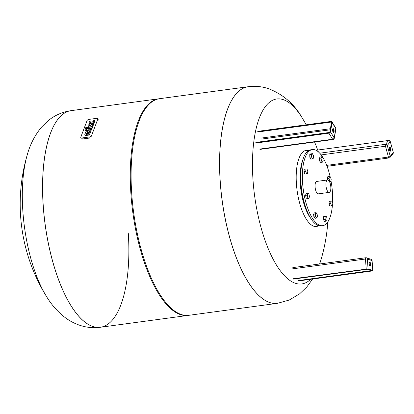 <?xml version="1.0" encoding="UTF-8"?>
<svg xmlns="http://www.w3.org/2000/svg" width="414" height="414" viewBox="0 0 414 414"><rect width="100%" height="100%" fill="white"/><g stroke="black" fill="none" stroke-linecap="round" stroke-linejoin="round"><path stroke-width="0.62" d="M369.95 265.99A1.977 0.74 82.3 0 0 370.168 264.106A1.977 0.74 82.3 0 0 369.454 262.347M369.842 262.181A1.977 0.74 -97.7 0 1 370.727 264.21A1.977 0.74 -97.7 0 1 370.24 266.093A1.977 0.74 -97.7 0 1 370.1 266.078A1.977 0.74 -97.7 0 1 369.216 264.054A1.977 0.74 -97.7 0 1 369.707 262.171A1.977 0.74 -97.7 0 1 369.842 262.181M390.071 151.058A1.977 0.74 82.3 0 0 390.154 148.517A1.977 0.74 82.3 0 0 389.579 147.41M389.491 149.951A1.977 0.74 -97.7 0 1 389.828 147.234A1.977 0.74 -97.7 0 1 390.697 148.445A1.977 0.74 -97.7 0 1 390.361 151.157A1.977 0.74 -97.7 0 1 389.491 149.951M333.322 132.418A1.977 0.74 82.3 0 0 333.534 131.823A1.977 0.74 82.3 0 0 332.83 128.77M334.077 131.75A1.977 0.74 -97.7 0 1 333.612 132.516A1.977 0.74 -97.7 0 1 332.789 131.471A1.977 0.74 -97.7 0 1 332.613 129.365A1.977 0.74 -97.7 0 1 333.084 128.594A1.977 0.74 -97.7 0 1 333.901 129.644A1.977 0.74 -97.7 0 1 334.077 131.75M332.364 205.841A38.398 14.386 -97.7 0 1 332.287 206.633A38.398 14.386 -97.7 0 1 322.661 225.692A38.398 14.386 -97.7 0 1 307.462 207.543A38.398 14.386 -97.7 0 1 302.753 168.643A38.398 14.386 -97.7 0 1 312.379 149.583A38.398 14.386 -97.7 0 1 330.155 176.783M330.957 180.633A38.398 14.386 -97.7 0 1 332.571 202.85M322.661 225.692L321.031 225.915A38.398 14.386 -97.7 0 1 305.837 207.766A38.398 14.386 -97.7 0 1 301.123 168.865A38.398 14.386 -97.7 0 1 310.748 149.806L312.379 149.583M325.968 183.076A6.262 2.344 -97.7 0 1 327.536 179.966A6.262 2.344 -97.7 0 1 330.015 182.926A6.262 2.344 -97.7 0 1 330.781 189.27A6.262 2.344 -97.7 0 1 329.213 192.375A6.262 2.344 -97.7 0 1 327.821 191.558A6.262 2.344 -97.7 0 1 325.968 183.076M329.213 192.375L318.356 193.845A6.262 2.344 -97.7 0 1 315.877 190.885A6.262 2.344 -97.7 0 1 315.111 184.541A6.262 2.344 -97.7 0 1 316.679 181.435L327.536 179.966M300.787 173.859A33.969 12.725 82.3 0 0 305.04 205.365M313.403 158.189L312.492 158.893L311.54 156.984L311.504 154.365L312.415 153.661L313.367 155.571L313.403 158.189M311.54 156.984L309.807 157.216L310.754 159.126L312.492 158.893M309.807 157.216L309.765 154.598L310.681 153.894L312.415 153.661M309.765 154.598L311.504 154.365M322.449 162.164L320.71 162.397L319.66 161.046L321.399 160.813L321.083 158.107L321.818 156.746L322.868 158.096L323.184 160.803L322.449 162.164L321.399 160.813M319.66 161.046L319.344 158.339L320.079 156.984L321.818 156.746M319.344 158.339L321.083 158.107M327.619 179.961L327.314 178.543L329.047 178.31L329.554 176.395L330.631 177.088L331.2 179.702L330.698 181.622L329.622 180.923L329.047 178.31M329.083 180.996L329.622 180.923M329.539 181.777L330.698 181.622M327.314 178.543L327.816 176.628L329.554 176.395M332.54 205.82L329.772 206.058L328.985 203.714L329.228 201.37L330.962 201.137L331.992 201.132L332.778 203.471L332.54 205.82L331.51 205.825L330.719 203.481L330.962 201.137M328.985 203.714L330.719 203.481M329.772 206.058L331.51 205.825M326.092 221.148L324.359 221.381L323.406 219.472L323.37 216.853L324.281 216.149L326.02 215.917L326.967 217.826L327.008 220.445L326.092 221.148L325.145 219.239L325.104 216.62L326.02 215.917M323.37 216.853L325.104 216.62M323.406 219.472L325.145 219.239M316.694 218.059L314.956 218.297L313.905 216.946L313.589 214.24L314.324 212.879L316.063 212.646L317.114 213.997L317.429 216.703L316.694 218.059L315.644 216.708L315.328 214.002L316.063 212.646M313.589 214.24L315.328 214.002M313.905 216.946L315.644 216.708M308.891 193.881L309.46 196.5L308.958 198.415L307.881 197.721L307.307 195.103L307.814 193.188L308.891 193.881M308.958 198.415L307.219 198.648L306.143 197.954L305.573 195.341L306.075 193.421L307.814 193.188M305.573 195.341L307.307 195.103M306.143 197.954L307.881 197.721M307.788 171.329L307.545 173.673L306.52 173.678L305.729 171.334L305.972 168.99L307.002 168.984L307.788 171.329M306.52 173.678L307.545 173.673M304.782 173.911L303.995 171.572L304.233 169.222L305.972 168.99M303.995 171.572L305.729 171.334M277.354 303.348A109.291 40.939 -97.7 0 1 277.328 303.353A109.291 40.939 -97.7 0 1 220.16 181.073A109.291 40.939 -97.7 0 1 248.064 86.738A109.291 40.939 -97.7 0 1 248.089 86.733M310.614 279.3A93.321 34.957 -97.7 0 1 295.394 283.279A93.321 34.957 -97.7 0 1 252.975 179.521A93.321 34.957 -97.7 0 1 283.197 99.624A93.321 34.957 -97.7 0 1 302.013 117.633A93.321 34.957 -97.7 0 1 302.013 117.638A175.453 175.453 0 0 1 306.215 124.805M327.821 221.92A175.453 175.453 0 0 1 321.15 259.247L321.15 259.247A93.321 34.957 -97.7 0 1 319.603 263.982M188.442 315.354A109.291 40.939 -97.7 0 1 188.034 315.416A109.291 40.939 -97.7 0 1 130.865 193.136A109.291 40.939 -97.7 0 1 158.769 98.801A109.291 40.939 -97.7 0 1 159.178 98.755M131.683 193.027A109.291 40.939 -97.7 0 1 159.581 98.692L248.064 86.738A109.291 40.939 82.3 0 0 220.16 181.073A109.291 40.939 82.3 0 0 277.328 303.353L188.851 315.308A109.291 40.939 -97.7 0 1 131.683 193.027M43.201 204.982A109.291 40.939 -97.7 0 1 71.105 110.647A109.291 40.939 82.3 0 0 43.201 204.982A109.291 40.939 82.3 0 0 100.369 327.262A109.291 40.939 -97.7 0 1 43.201 204.982M188.034 315.416L100.369 327.262A109.291 40.939 82.3 0 0 128.273 232.927M27.35 154.541A93.321 34.957 82.3 0 0 27.283 154.753L27.283 154.753A93.321 34.957 82.3 0 0 46.415 296.362A93.321 34.957 82.3 0 0 46.42 296.367C51.408 304.704 57.649 311.773 65.143 317.564C69.552 320.902 74.489 323.494 79.949 325.347C86.505 327.521 93.295 328.162 100.317 327.267A109.291 40.939 82.3 0 0 100.343 327.267M86.159 133.934A0.833 0.44 -22.2 0 0 86.153 134.146A0.833 0.44 -22.2 0 0 86.733 134.333L89.921 133.903L89.615 134.705L85.946 135.202A2.22 1.175 157.8 0 1 84.865 134.669A2.22 1.175 157.8 0 1 84.818 134.415L84.979 133.996L86.2 133.831L86.267 134.193L86.2 133.831M84.937 134.793A2.22 1.175 -22.2 0 0 84.973 134.933A2.22 1.175 -22.2 0 0 86.055 135.466L89.724 134.969L89.921 133.903M89.724 134.969L89.615 134.705M86.055 135.466L85.946 135.202M85.082 129.867A1.987 1.051 -22.2 0 0 85.118 130.006A1.987 1.051 -22.2 0 0 86.5 130.457L91.691 129.758L91.892 128.692L91.587 129.499L86.391 130.198A1.987 1.051 157.8 0 1 85.01 129.742A1.987 1.051 157.8 0 1 85.025 129.24L86.236 129.075A0.662 0.352 -22.2 0 0 86.236 129.246A0.662 0.352 -22.2 0 0 86.697 129.396L87.38 128.92L88.601 128.759L88.446 129.158L91.892 128.692M86.34 129.354A0.662 0.352 157.8 0 1 86.345 129.339L86.236 129.075M88.663 129.132L88.601 128.759M91.691 129.758L91.587 129.499M92.607 126.793L92.312 128.123L85.294 129.07L85.186 128.811L85.589 127.745L92.607 126.793L92.208 127.859L85.186 128.811M92.312 128.123L92.208 127.859M92.798 122.244A0.662 0.352 157.8 0 1 93.569 121.742L94.79 121.576L94.987 120.51L94.682 121.312L93.46 121.478A0.662 0.352 -22.2 0 0 92.695 122.135A0.662 0.352 -22.2 0 0 93.155 122.285L94.376 122.12L94.071 122.922L92.85 123.087A1.992 1.051 157.8 0 1 91.639 122.87A1.992 1.051 157.8 0 1 90.123 123.46L88.901 123.62L89.207 122.818L90.428 122.653A0.662 0.352 -22.2 0 0 91.194 122.001A0.662 0.352 -22.2 0 0 90.733 121.851L89.512 122.011L89.812 121.209L91.033 121.043A1.992 1.051 157.8 0 1 92.25 121.261A1.992 1.051 157.8 0 1 93.766 120.676L94.987 120.51M88.901 123.62L90.231 123.719A1.992 1.051 -22.2 0 0 91.748 123.134A1.992 1.051 -22.2 0 0 92.959 123.351L94.18 123.186L94.376 122.12M89.512 122.011L90.837 122.109A0.662 0.352 157.8 0 1 91.194 122.151M94.79 121.576L94.682 121.312M94.18 123.186L94.071 122.922M91.748 123.134L91.639 122.87M90.412 123.802L91.934 125.08A2.779 1.465 -22.2 0 0 92.322 123.776A2.779 1.465 -22.2 0 0 92.275 123.682L93.497 123.517A3.752 1.982 157.8 0 1 93.507 123.538A3.752 1.982 157.8 0 1 91.401 126.503A2.738 1.444 157.8 0 1 88.094 126.296A2.738 1.444 157.8 0 1 90.412 123.802M88.161 126.42A2.738 1.444 -22.2 0 0 88.203 126.56A2.738 1.444 -22.2 0 0 89.512 127.212M90.749 127.046A2.738 1.444 -22.2 0 0 91.51 126.762L91.401 126.503M89.59 125.825A1.133 0.6 157.8 0 1 90.004 125.225L90.744 125.846M89.895 124.961L90.878 125.789A1.133 0.6 157.8 0 1 89.507 125.706A1.133 0.6 157.8 0 1 89.895 124.961L90.004 125.225M91.51 126.762A3.752 1.982 -22.2 0 0 93.611 123.796L93.512 123.553M93.611 123.796A3.752 1.982 -22.2 0 0 93.605 123.781L93.507 123.538M85.651 133.065A2.738 1.444 -22.2 0 0 85.693 133.199A2.738 1.444 -22.2 0 0 88.994 133.406A3.752 1.982 -22.2 0 0 91.101 130.441A3.752 1.982 -22.2 0 0 91.096 130.42L91.002 130.198M87.08 132.464A1.133 0.6 157.8 0 1 87.494 131.864L88.234 132.485M88.368 132.428A1.133 0.6 157.8 0 1 86.997 132.345A1.133 0.6 157.8 0 1 87.385 131.605L88.368 132.428M87.494 131.864L87.385 131.605M87.903 130.441L89.419 131.719A2.779 1.465 -22.2 0 0 89.812 130.42A2.779 1.465 -22.2 0 0 89.766 130.327L90.987 130.162A3.752 1.982 157.8 0 1 90.992 130.177A3.752 1.982 157.8 0 1 88.891 133.142A2.738 1.444 157.8 0 1 85.584 132.941A2.738 1.444 157.8 0 1 87.903 130.441M88.994 133.406L88.891 133.142M91.52 135.725A1.661 0.875 157.8 0 1 89.615 136.936L81.946 137.976A1.661 0.875 157.8 0 1 80.787 137.598A1.661 0.875 157.8 0 1 80.797 137.174L87.069 120.593A1.661 0.875 157.8 0 1 88.979 119.382L96.648 118.342A1.661 0.875 157.8 0 1 97.802 118.72A1.661 0.875 157.8 0 1 97.792 119.144L91.52 135.725L91.949 136.77M80.787 137.598L81.216 138.643A1.661 0.875 -22.2 0 0 82.37 139.021L90.04 137.981L89.615 136.936M366.478 269.214L293.293 279.103M367.627 269.193A0.295 0.269 -71.8 0 0 367.787 269.224L366.437 269.219M371.958 270.621L371.839 270.994L372.388 270.735L371.762 271.035L298.753 280.899M293.314 279.103L366.457 269.224L367.679 269.214L372.274 270.725A0.295 0.269 -71.8 0 0 372.388 270.735A0.295 0.269 108.2 0 0 372.641 270.409L368.041 268.898A0.295 0.269 108.2 0 1 367.787 269.224L293.236 279.083M371.839 270.994L298.696 280.878M371.694 270.533L298.561 280.552M371.803 271.03L298.773 280.899M371.782 271.035C372.652 270.88 372.973 270.699 372.755 270.492L371.984 260.525A1.475 1.345 -71.8 0 0 371.089 259.309L366.488 257.798A1.475 1.345 108.2 0 1 367.384 259.014L365.453 259.009L366.245 269.219M372.755 270.492L372.098 260.613L367.384 259.014L368.041 268.898L293.102 278.757M292.822 267.599L365.831 257.736A1.475 0.554 82.3 0 1 365.929 257.746A1.475 1.345 108.2 0 1 366.488 257.798A1.475 1.475 0 0 0 365.831 257.736A1.475 0.554 82.3 0 0 365.453 259.009L292.444 268.872M319.727 153.196L385.532 144.305A1.475 0.554 82.3 0 0 385.455 146.22A1.475 0.461 164.7 0 0 387.261 145.474L390.319 141.645L393.284 152.471L390.231 156.301L387.261 145.474A1.475 1.289 38.6 0 0 385.532 144.305L388.591 140.475A1.475 1.289 38.6 0 1 390.319 141.645L388.627 140.455L317.709 150.054M317.704 150.034L388.668 140.47M393.269 152.399L393.083 153.573A1.475 1.289 38.6 0 0 393.284 152.471L390.298 141.572M321.15 154.908L385.455 146.22L388.425 157.046A1.475 0.461 -15.3 0 0 390.231 156.301A1.475 1.289 38.6 0 1 390.029 157.403L393.083 153.573M326.708 165.383L388.425 157.046A1.475 0.554 82.3 0 0 389.072 157.946A1.475 1.475 0 0 0 390.029 157.403M257.824 131.983L330.967 122.099L330.9 121.69L257.756 131.569M329.942 131.74L331.707 122.378A1.035 0.73 -31.5 0 0 330.9 121.69M331.454 122.896L330.967 122.099A0.74 0.523 148.5 0 1 331.547 122.451M329.135 132.578L328.985 132.63A1.035 0.73 -31.5 0 0 330.077 131.688A1.18 0.833 148.5 0 1 328.825 132.77L255.821 142.633M329.911 131.906L330.455 131.833L332.085 122.518L331.707 122.378A1.18 0.833 148.5 0 0 330.786 121.592L257.777 131.455M328.985 132.63L255.842 142.514M330.434 128.728L261.534 138.038M328.825 132.77L328.897 133.179L255.888 143.042M257.844 131.341L330.853 121.478L331.987 121.928A1.475 1.045 -31.5 0 1 332.085 122.518L335.801 128.573L334.17 137.883A1.475 1.045 -31.5 0 1 332.608 139.233L328.897 133.179A1.475 1.045 -31.5 0 0 330.455 131.833L334.17 137.883A1.475 0.885 9.9 0 1 334.269 138.323L335.899 129.008A1.475 0.885 -170.1 0 0 335.801 128.573A1.475 1.045 -31.5 0 0 335.702 127.983L331.987 121.928A1.475 1.045 -31.5 0 0 330.931 121.535L330.786 121.592M259.599 149.097L332.608 139.233A1.475 0.554 82.3 0 0 333.011 139.528A1.475 1.475 0 0 0 334.269 138.323M261.71 139.063L330.248 129.805M332.597 129.484L333.244 129.396M302.82 159.845A35.444 13.279 82.3 0 0 300.424 170.573A35.444 13.279 82.3 0 0 310.723 218.338M304.844 150.603L306.205 150.422A38.398 14.386 82.3 0 0 296.574 169.476A38.398 14.386 82.3 0 0 301.288 208.382A38.398 14.386 82.3 0 0 316.487 226.525L318.92 225.79M312.606 279.031L306.846 286.933L299.617 293.842L289.236 300.041L277.385 303.343A109.291 40.939 -97.7 0 1 269.892 302.577A109.291 40.939 -97.7 0 1 220.217 181.068A109.291 40.939 -97.7 0 1 248.115 86.733L248.064 86.738M71.079 110.652A109.291 40.939 82.3 0 0 71.048 110.657A109.291 40.939 82.3 0 0 43.149 204.992A109.291 40.939 82.3 0 0 92.824 326.501A109.291 40.939 82.3 0 0 100.317 327.267L100.369 327.262M86.5 130.457L86.391 130.198M93.569 121.742L93.46 121.478M90.837 122.109L90.733 121.851M92.959 123.351L92.85 123.087M90.231 123.719L90.123 123.46M82.37 139.021L81.946 137.976M98.221 120.189L97.792 119.144M372.098 260.613A1.475 1.475 0 0 0 371.089 259.309M389.072 157.946L327.065 166.324M255.909 142.4L329.052 132.516L329.896 131.818L331.495 122.296M335.899 129.008A1.475 1.475 0 0 0 335.702 127.983M333.011 139.528L260.002 149.397M315.126 226.712L316.487 226.525M308.746 150.484L306.205 150.422M302.013 117.633C294.359 104.08 283.181 94.418 268.484 88.653C261.927 86.479 255.138 85.838 248.115 86.733M318.35 151.855A175.453 175.453 0 0 0 314.573 142.023M321.083 259.459L319.634 263.977M158.769 98.801L71.048 110.657C62.664 111.899 55.253 115.066 48.816 120.158L41.586 127.067C34.885 135.171 30.118 144.403 27.283 154.753A175.453 175.453 0 0 0 46.415 296.362M84.973 134.933L84.865 134.669M85.118 130.006L85.01 129.742M88.203 126.56L88.094 126.296M85.693 133.199L85.584 132.941M91.101 130.441L90.992 130.177M98.232 119.765L97.802 118.72"/></g></svg>

